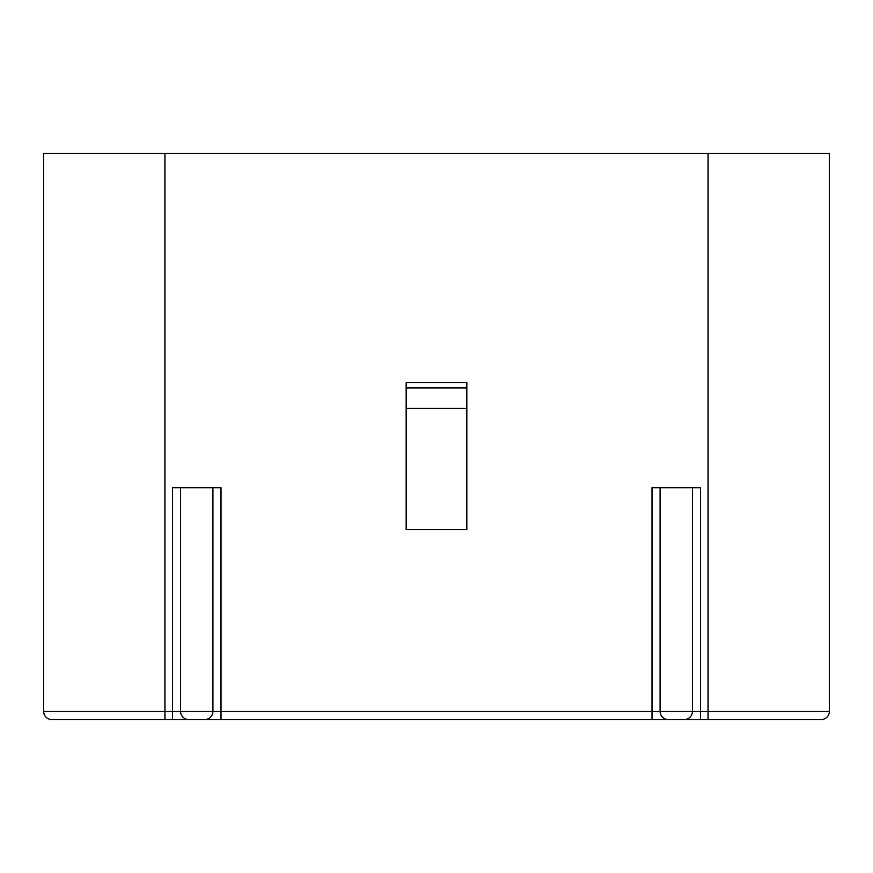 <?xml version="1.0" encoding="UTF-8"?>
<svg xmlns="http://www.w3.org/2000/svg" width="873" height="873" viewBox="0 0 873 873"><rect width="100%" height="100%" fill="white"/><g stroke="black" fill="none" stroke-linecap="round" stroke-linejoin="round"><path stroke-width="1.31" d="M212.914 487.712L221 487.712L221 711.43L652 711.43L652 719.516L700.506 719.516L51.736 719.516A8.086 8.086 0 0 1 43.65 711.43L43.65 153.484L164.942 153.484L164.942 711.43L172.494 711.43L172.494 487.712L180.58 487.712L180.58 711.43A8.086 8.086 0 0 0 188.666 719.516A8.086 8.086 0 0 1 180.58 711.43L212.914 711.43L212.914 487.712L180.58 487.712M708.058 153.484L708.058 711.43L700.506 711.43L700.506 719.516L652 719.516L821.264 719.516A8.086 8.086 0 0 0 829.35 711.43L829.35 153.484L164.942 153.484M180.58 711.43L172.494 711.43L172.494 719.516L221 719.516L221 711.43L212.914 711.43A8.086 8.086 0 0 1 204.828 719.516M406.174 408.433L406.174 529.507L466.826 529.507L466.826 408.433L406.174 408.433L406.174 382.516L466.826 382.516L466.826 408.433M660.086 487.712L652 487.712L652 711.43L660.086 711.43L660.086 487.712L692.42 487.712L692.42 711.43A8.086 8.086 0 0 1 684.334 719.516M692.42 711.43L700.506 711.43L700.506 487.712L692.42 487.712L692.42 711.43L660.086 711.43A8.086 8.086 0 0 0 668.172 719.516A8.086 8.086 0 0 1 660.086 711.43M466.826 387.907L406.174 387.907M51.736 719.516A8.086 8.086 0 0 1 43.65 711.43L164.942 711.43L164.942 719.516M829.35 711.43L708.058 711.43L708.058 719.516"/></g></svg>
